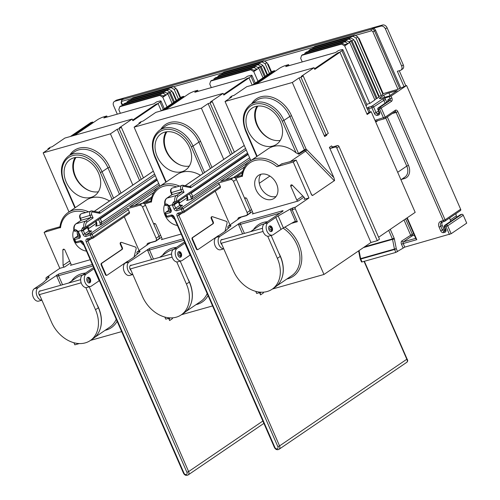 <?xml version="1.0" encoding="UTF-8"?>
<svg xmlns="http://www.w3.org/2000/svg" width="500" height="500" viewBox="0 0 500 500"><rect width="100%" height="100%" fill="white"/><g stroke="black" fill="none" stroke-linecap="round" stroke-linejoin="round"><path stroke-width="0.75" d="M70.356 136.512L90.819 122.581L92.775 122.025L93.088 122.744M68.987 211.931L43.175 152.844L49.906 148.256L47.95 148.812L50.125 147.331L52.081 146.781L64.894 138.056L132.162 119.056L119.35 127.781L121.306 127.231L143.431 177.862M46.375 279.706L46.15 279.188A1.325 0.85 74.2 0 1 46.35 277.5L59.819 268.331L44.119 232.394L47.013 230.425L59.962 226.769M79.269 343.575L74.825 344.831L73.913 342.744M164.356 108.744L161 101.069A5.3 0.85 156.4 0 0 159.044 101.213L156.6 101.906L153.706 103.875L103.837 117.963L106.731 115.988L104.288 116.681A5.3 0.85 156.4 0 0 97.481 119.756L74.65 135.3M161 101.069A5.3 0.85 156.4 0 1 160.056 102.081L157.694 103.694M76 157.425A21.719 16.294 -124.3 0 0 75.544 176.513A21.719 16.294 -124.3 0 0 90.7 191.163M107.181 117.013L106.731 115.988M161.262 110.838L158.088 103.581L156.137 104.131L132.637 120.131M139.562 180.494L117.181 129.262L110.444 133.844L132.831 185.081M158.088 103.581L132.9 120.738L132.162 119.056M121.638 331.613L90.506 340.4M94.138 268.656A13.244 2.131 -23.6 0 0 93.925 268.794L99.162 280.775A13.244 2.131 156.4 0 1 99.369 280.631M93.65 267.544L82.494 275.138A6.625 4.25 74.2 0 0 81.487 283.594A6.625 4.25 74.2 0 0 86.906 287.5L90.525 286.481A6.625 4.25 -105.8 0 0 91.344 286.094L99.162 280.775M90.525 286.481A6.625 4.25 -105.8 0 1 85.106 282.569A6.625 4.25 -105.8 0 1 86.106 274.119L93.925 268.794M87.131 281.194A2.913 1.869 74.2 0 0 89.519 282.913A2.913 1.869 74.2 0 0 90.319 279.025A2.913 1.869 74.2 0 0 87.931 277.3A2.913 1.869 74.2 0 0 87.131 281.194M90.237 259.738L70.475 265.319A1.325 0.994 -124.3 0 0 70.694 265.219A1.325 0.994 -124.3 0 0 70.925 263.844L64.938 250.131A1.325 0.994 -124.3 0 0 63.212 249.312A1.325 0.994 -124.3 0 0 62.85 250.1L63.081 265.444A1.325 0.994 -124.3 0 0 64.719 266.944L59.819 268.331M41.887 300.138A6.625 4.25 -105.8 0 1 37.094 296.131A6.625 4.25 -105.8 0 1 38.1 287.675L58.769 273.994L92.325 264.513M49.138 277.131L48.769 276.812L49.138 277.131L43.719 282.181A13.244 2.131 -23.6 0 1 42.106 283.431L34.288 288.75A6.625 4.25 74.2 0 0 33.281 297.206A6.625 4.25 74.2 0 0 38.7 301.112L41.913 300.206M60.056 227.606L44.119 232.394M89.169 228.212A13.906 10.431 -124.3 0 0 87.856 227.306M73.844 230.006A13.906 10.431 -124.3 0 0 74.181 241.131A13.906 10.431 -124.3 0 0 86.456 251.081M109.537 200.944A29.8 22.35 -124.3 0 0 86.237 200.181L68.144 212.506A29.8 22.35 55.7 0 1 88.419 211.725M43.175 152.844L110.444 133.844M117.181 129.262L119.138 128.706L121.306 127.231M47.95 148.812L48.212 149.412M72.306 135.963L92.775 122.025M98.387 191.775A21.85 16.394 55.7 0 1 74.944 176.262A21.85 16.394 55.7 0 1 75.088 157.55M77.744 235.987A13.906 10.431 55.7 0 1 77.181 230.944M83.85 245.119A13.906 10.431 55.7 0 1 80.594 241.737M66.256 182.175A21.85 16.394 -124.3 0 0 94.694 195.681A21.85 16.394 -124.3 0 0 98.525 173.062A21.85 16.394 -124.3 0 0 70.094 159.556A21.85 16.394 -124.3 0 0 66.256 182.175M96.875 304.262A29.8 22.35 55.7 0 1 98.488 307.531A29.8 22.35 55.7 0 1 99.581 330.55M85.831 287.587L95.5 309.719A29.8 22.35 55.7 0 1 90.269 340.562L93.169 338.594A29.8 22.35 -124.3 0 0 98.394 307.75L89.262 286.837M90.269 340.562A29.8 22.35 55.7 0 1 51.5 322.144L39.462 294.594L81.188 282.812M141.256 179.344L119.138 128.706M40.744 290.906A2.913 1.869 74.2 0 0 39.925 290.863A2.913 1.869 74.2 0 0 39.125 294.75A2.913 1.869 74.2 0 0 40.125 296.106M46.35 277.5L48.769 276.812L48.812 277.438M161.287 110.831L181.75 96.9L183.706 96.344L184.025 97.062M159.925 186.25L134.106 127.163L140.844 122.581L138.887 123.131L141.056 121.65L143.012 121.1L155.825 112.375L223.1 93.375L210.281 102.1L212.237 101.55L234.363 152.188M137.306 254.025L137.081 253.506A1.325 0.85 74.2 0 1 137.281 251.819L150.675 242.475M170.2 317.894L165.763 319.15L164.85 317.062M255.287 83.062L251.938 75.388A5.3 0.85 156.4 0 0 249.975 75.537L247.531 76.225L244.638 78.194L194.769 92.281L197.669 90.306L195.219 91A5.3 0.85 156.4 0 0 188.412 94.075L165.581 109.619M251.938 75.388A5.3 0.85 156.4 0 1 250.994 76.4L248.625 78.012M166.938 131.744A21.719 16.294 -124.3 0 0 166.475 150.838A21.719 16.294 -124.3 0 0 181.631 165.487M198.113 91.337L197.669 90.306M252.194 85.162L249.025 77.9L247.069 78.45L223.569 94.456M230.494 154.819L208.113 103.581L201.381 108.162L223.762 159.4M249.025 77.9L223.831 95.056L223.1 93.375M212.575 305.931L181.444 314.719M185.069 242.975A13.244 2.131 -23.6 0 0 184.862 243.113L190.094 255.094A13.244 2.131 156.4 0 1 190.3 254.95M184.581 241.863L173.425 249.456A6.625 4.25 74.2 0 0 172.419 257.913A6.625 4.25 74.2 0 0 177.838 261.819L181.456 260.8A6.625 4.25 -105.8 0 0 182.275 260.413L190.094 255.094M181.456 260.8A6.625 4.25 -105.8 0 1 176.038 256.894A6.625 4.25 -105.8 0 1 177.044 248.438L184.862 243.113M178.069 255.512A2.913 1.869 74.2 0 0 180.45 257.231A2.913 1.869 74.2 0 0 181.25 253.344A2.913 1.869 74.2 0 0 178.869 251.625A2.913 1.869 74.2 0 0 178.069 255.512M155.069 241.238A1.325 0.994 -124.3 0 0 155.65 241.269L150.75 242.65M181.175 234.056L161.406 239.638A1.325 0.994 -124.3 0 0 161.631 239.537A1.325 0.994 -124.3 0 0 161.863 238.169L155.869 224.45A1.325 0.994 -124.3 0 0 154.144 223.631A1.325 0.994 -124.3 0 0 153.8 224.213M132.819 274.456A6.625 4.25 -105.8 0 1 128.031 270.45A6.625 4.25 -105.8 0 1 129.031 261.994L149.7 248.312L183.263 238.831M140.075 251.45L139.706 251.137L140.075 251.45L134.65 256.5A13.244 2.131 -23.6 0 1 133.038 257.75L125.219 263.075A6.625 4.25 74.2 0 0 124.219 271.525A6.625 4.25 74.2 0 0 129.637 275.431L132.85 274.525M150.988 201.925L144.675 204M180.106 202.531A13.906 10.431 -124.3 0 0 178.787 201.625M164.781 204.325A13.906 10.431 -124.3 0 0 165.119 215.45A13.906 10.431 -124.3 0 0 177.394 225.4M200.469 175.263A29.8 22.35 -124.3 0 0 177.175 174.5L159.075 186.825A29.8 22.35 55.7 0 1 179.35 186.044M143.256 203.244L150.894 201.088M134.106 127.163L201.381 108.162M208.113 103.581L210.069 103.031L212.237 101.55M138.887 123.131L139.15 123.731M163.244 110.281L183.706 96.344M189.319 166.094A21.85 16.394 55.7 0 1 165.881 150.581A21.85 16.394 55.7 0 1 166.019 131.875M168.675 210.312A13.906 10.431 55.7 0 1 168.119 205.263M174.788 219.438A13.906 10.431 55.7 0 1 171.525 216.056M157.194 156.494A21.85 16.394 -124.3 0 0 185.625 170A21.85 16.394 -124.3 0 0 189.456 147.381A21.85 16.394 -124.3 0 0 161.025 133.875A21.85 16.394 -124.3 0 0 157.194 156.494M187.806 278.581A29.8 22.35 55.7 0 1 189.419 281.85A29.8 22.35 55.7 0 1 190.519 304.869M176.762 261.906L186.431 284.037A29.8 22.35 55.7 0 1 181.206 314.881L184.1 312.913A29.8 22.35 -124.3 0 0 189.331 282.069L180.194 261.156M181.206 314.881A29.8 22.35 55.7 0 1 142.431 296.462L130.4 268.913L172.119 257.131M232.188 153.663L210.069 103.031M131.681 265.225A2.913 1.869 74.2 0 0 130.856 265.181A2.913 1.869 74.2 0 0 130.056 269.069A2.913 1.869 74.2 0 0 131.056 270.425M137.281 251.819L139.706 251.137L139.75 251.756M252.219 85.15L272.688 71.219L274.644 70.669L274.956 71.388M250.856 160.569L225.044 101.481L231.775 96.9L229.819 97.45L231.994 95.969L233.944 95.419L246.762 86.694L314.031 67.694L301.219 76.419L303.175 75.869L328.294 133.363L326.119 134.844L301 77.35L303.175 75.869M228.244 228.344L228.019 227.831A1.325 0.85 74.2 0 1 228.219 226.137L241.606 216.8M261.137 292.213L256.694 293.469L255.781 291.381M378.625 237.256L415.181 212.362L371.225 111.744L367.169 114.506L339.956 52.219L314.762 69.375L314.031 67.694M366.906 113.906L369.269 112.3L371.225 111.744M368.931 112.531L366 105.819A5.3 0.85 -23.6 0 0 366.944 104.806L342.869 49.706A5.3 0.85 156.4 0 1 341.925 50.719L339.562 52.331M342.869 49.706A5.3 0.85 156.4 0 0 340.913 49.856L338.469 50.544L335.569 52.519L285.706 66.6L288.6 64.625L286.156 65.319A5.3 0.85 156.4 0 0 279.35 68.394L256.519 83.938M257.869 106.062A21.719 16.294 -124.3 0 0 257.413 125.156A21.719 16.294 -124.3 0 0 272.562 139.806M289.05 65.656L288.6 64.625M339.956 52.219L338 52.775L314.5 68.775M370.95 242.481L329.4 147.375A1.325 0.994 -124.3 0 0 330.9 148.294L335.3 147.05A1.325 0.994 55.7 0 1 336.8 147.975L377.306 240.688L370.95 242.481L323.969 274.469L272.375 289.044M289.925 161.825L305.575 151.169L334.294 180.719L312.575 195.506L311.825 195.194L296.15 160.062L293.256 162.037L308.956 197.975L295.487 207.138A1.325 0.85 -105.8 0 0 295.287 208.831L323.969 274.469M334.294 180.719C334.719 180.875 334.581 179.838 333.869 177.606L306.931 149.881A31.125 23.344 -124.3 0 0 306.081 149.031L304.381 149.8L304.762 150.356L306.081 149.031L291.506 115.681A27.1 20.331 -124.3 0 0 271.725 97.119A27.1 20.331 -124.3 0 0 251.706 103.706M326.119 134.844L325.144 135.119A1.325 0.994 -124.3 0 0 324.919 135.225A1.325 0.994 -124.3 0 0 324.688 136.594L299.044 77.9L292.312 82.487L333.869 177.606M329.4 147.375L331.569 145.894A1.325 0.994 55.7 0 0 333.069 146.819L337.469 145.575A1.325 0.994 -124.3 0 1 338.975 146.494L379.475 239.206L377.306 240.688M295.287 208.831L292.113 209.725L292.875 207.881L295.487 207.138M292.875 207.881L290.394 209L290.65 210.35L292.113 209.725L297.35 221.706L291.406 223.381M290.394 209L278.156 215.975A13.244 2.131 -23.6 0 0 275.794 217.431L281.025 229.412A13.244 2.131 156.4 0 1 283.394 227.95L295.081 221.287L297.35 221.706M295.081 221.287L295.381 221.175L290.65 210.35M282.794 211.225L283.069 210.65L282.794 211.225L264.356 223.781A6.625 4.25 74.2 0 0 263.356 232.231A6.625 4.25 74.2 0 0 268.775 236.137L272.394 235.119A6.625 4.25 -105.8 0 0 273.206 234.737L281.025 229.412M272.394 235.119A6.625 4.25 -105.8 0 1 266.975 231.213A6.625 4.25 -105.8 0 1 267.975 222.756L275.794 217.431M269 229.831A2.913 1.869 74.2 0 0 271.381 231.55A2.913 1.869 74.2 0 0 272.188 227.662A2.913 1.869 74.2 0 0 269.8 225.944A2.913 1.869 74.2 0 0 269 229.831M246 215.556A1.325 0.994 -124.3 0 0 246.581 215.588L241.681 216.969M302.806 195.969L296.794 200.062A1.325 0.994 -124.3 0 0 298.294 200.981L252.344 213.962A1.325 0.994 -124.3 0 0 252.562 213.856A1.325 0.994 -124.3 0 0 252.794 212.488L246.8 198.769A1.325 0.994 -124.3 0 0 245.081 197.95A1.325 0.994 -124.3 0 0 244.731 198.531M308.956 197.975L304.056 199.356A1.325 0.994 -124.3 0 0 304.275 199.25A1.325 0.994 -124.3 0 0 304.163 197.362L292.413 185.275A1.325 0.994 -124.3 0 0 291.038 184.969A1.325 0.994 -124.3 0 0 290.8 186.344L292.394 185.256M223.75 248.775A6.625 4.25 -105.8 0 1 218.962 244.769A6.625 4.25 -105.8 0 1 219.969 236.312L240.637 222.631L283.069 210.65A1.325 0.85 74.2 0 0 282.725 211.275M231.006 225.769L230.637 225.456L231.006 225.769L225.581 230.819A13.244 2.131 -23.6 0 1 223.969 232.069L216.156 237.394A6.625 4.25 74.2 0 0 215.15 245.844A6.625 4.25 74.2 0 0 220.569 249.756L223.781 248.844M241.713 176.45C242.381 169.7 245.144 164.594 250.006 161.144A29.8 22.35 55.7 0 1 278.762 165.844L276.863 166.669L293.256 162.037M296.794 200.062L290.8 186.344M241.919 176.244L235.606 178.319M276.581 183.969A13.906 10.431 -124.3 0 0 258.494 175.375A13.906 10.431 -124.3 0 0 256.05 189.769A13.906 10.431 -124.3 0 0 274.144 198.363A13.906 10.431 -124.3 0 0 276.581 183.969M278.762 165.844L281.663 163.869L296.15 160.062M250.006 161.144L268.106 148.825A29.8 22.35 -124.3 0 1 296.081 152.85L298.844 154.175L304.762 150.356A29.8 22.35 -124.3 0 1 305.575 151.169L306.931 149.881M234.194 177.562L241.825 175.406M225.044 101.481L292.312 82.487M299.044 77.9L301 77.35M229.819 97.45L230.081 98.05M254.175 84.6L274.644 70.669M280.25 140.412A21.85 16.394 55.7 0 1 256.812 124.9A21.85 16.394 55.7 0 1 256.956 106.194M276.062 196.513A13.906 10.431 55.7 0 1 260.394 186.812A13.906 10.431 55.7 0 1 260.912 174.262M248.125 130.812A21.85 16.394 -124.3 0 0 276.556 144.325A21.85 16.394 -124.3 0 0 280.394 121.7A21.85 16.394 -124.3 0 0 251.962 108.194A21.85 16.394 -124.3 0 0 248.125 130.812M297.9 153.931L304.381 149.8L289.812 116.444L291.506 115.681M281.906 164.081A29.8 22.35 55.7 0 0 281.663 163.869L282.094 164.037M278.738 252.9A29.8 22.35 55.7 0 1 280.356 256.169A29.8 22.35 55.7 0 1 281.45 279.188M267.7 236.225L277.369 258.356A29.8 22.35 55.7 0 1 272.137 289.2L275.031 287.231A29.8 22.35 -124.3 0 0 280.262 256.388L271.125 235.475M272.137 289.2A29.8 22.35 55.7 0 1 233.369 270.788L221.331 243.238L263.05 231.45M324.688 136.594L326.863 135.113A1.325 0.994 55.7 0 1 326.731 134.425M222.613 239.544A2.913 1.869 74.2 0 0 221.794 239.5A2.913 1.869 74.2 0 0 220.987 243.388A2.913 1.869 74.2 0 0 221.994 244.744M228.219 226.137L230.637 225.456L230.681 226.075M170.312 209.194L165.719 212.325A1.325 0.994 55.7 0 1 165.938 212.219A1.325 0.85 74.2 0 0 165.738 213.912L166.788 216.306L171.188 215.069A1.325 0.85 74.2 0 0 172.269 215.85L173.7 216.944L274.438 447.525C275.6 449.581 277.113 450.181 278.981 449.319A3.312 2.481 -124.3 0 0 279.562 445.894L406.819 359.244C407.537 360.944 407.519 361.925 406.769 362.188M181.219 205.369L179.956 205.212A1.325 0.994 55.7 0 0 181.456 206.137C182.625 205.438 182.725 205.113 181.744 205.162L181.35 205.344A3.181 2.037 -105.8 0 1 181.3 205.362M219.875 187.95A1.325 0.994 -124.3 0 0 220.094 187.844A1.325 0.994 -124.3 0 0 220.331 186.475L219.281 184.081A1.325 0.994 -124.3 0 0 217.781 183.156L230.494 179.569A2.65 1.988 55.7 0 1 233.494 181.412L247.1 212.556A2.65 1.988 55.7 0 1 246.637 215.294A2.65 1.988 55.7 0 1 246.194 215.5L239.056 217.519A2.65 1.988 -124.3 0 0 238.612 217.725A2.65 1.988 -124.3 0 0 237.9 219.55M246.637 215.294L249.531 213.325A2.65 1.988 -124.3 0 0 249.994 210.581L236.388 179.438A2.65 1.988 -124.3 0 0 233.388 177.594L220.675 181.188L248.881 161.981M187.237 199.488A1.325 0.994 55.7 0 1 187.206 199.494L186.6 200.3L186.919 200.469L187.35 199.119L186.562 195.794M169.331 206.15L171.05 209.725A2.65 1.988 -124.3 0 1 170.138 212.669L165.25 213.95L166.294 216.344L166.788 216.306A1.325 0.85 74.2 0 0 167.869 217.087A1.325 0.85 74.2 0 0 168.031 217.013M215.231 191.156L229.988 224.931M259.575 292.656L260.55 294.875A2.65 1.988 -124.3 0 1 260.8 292.312M218.769 235.606A1.325 0.85 74.2 0 0 218.5 235.619A1.325 0.85 74.2 0 0 218.331 235.694L198.062 249.494A1.325 0.85 -105.8 0 1 197.9 249.575A1.325 0.85 -105.8 0 1 196.819 248.794L192.631 239.206A1.325 0.85 -105.8 0 1 192.831 237.519L213.1 223.719A1.325 0.85 74.2 0 0 213.3 222.025L211.731 218.431A1.325 0.85 -105.8 0 1 211.931 216.744A1.325 0.85 -105.8 0 1 212.094 216.663L211.606 216.8A1.325 0.85 74.2 0 0 211.444 216.881A1.325 0.85 74.2 0 0 211.244 218.569L212.812 222.162A1.325 0.85 -105.8 0 1 212.613 223.856L192.344 237.656A1.325 0.85 74.2 0 0 192.144 239.344L196.325 248.931A1.325 0.85 74.2 0 0 197.413 249.713A1.325 0.85 74.2 0 0 197.575 249.631M247.569 153.044L176.681 201.312A5.3 3.4 -105.8 0 1 178.031 196.35A1.325 0.994 -124.3 0 0 176.531 195.431A6.625 4.25 74.2 0 0 174.838 201.631L176.681 201.312A1.325 0.994 55.7 0 1 176.444 202.681A1.325 0.994 55.7 0 1 176.225 202.787A1.325 0.85 74.2 0 1 176.062 202.862A1.325 1.325 0 0 0 176.444 202.681L247.975 153.975M182.681 189.144L184.037 192.256L181.812 191.831L172.231 194.537L171.394 192.619L182.681 189.144A2.119 1.356 -105.8 0 1 183.694 186.3L190.3 187.581A1.325 0.969 101 0 0 189.575 186.556L182.963 185.275A1.325 0.969 101 0 0 182.619 185.294A3.444 2.206 74.2 0 0 181.925 185.319A3.444 2.206 74.2 0 0 181.5 185.519A3.444 2.206 74.2 0 0 180.975 189.913L181.812 191.831L176.531 195.431L166.95 198.137A6.625 4.25 74.2 0 0 165.256 204.338L166.625 203.95L169.181 205.675L168.844 205.975L170.556 209.756L170.562 210.875A1.325 0.994 -124.3 0 1 170.338 210.981L165.938 212.219L170.331 209.231M173.469 202.019A1.325 0.85 74.2 0 0 174.694 203.25L176.062 202.862A1.325 0.85 74.2 0 1 174.838 201.631L173.469 202.019L172.294 204.794L169.181 205.675A2.65 1.988 -124.3 0 1 169.581 206.369M220.331 186.475L184.131 211.119A1.325 0.994 55.7 0 1 183.9 212.494A1.325 0.994 55.7 0 1 183.675 212.594A1.325 0.85 -105.8 0 1 183.512 212.669A1.325 0.85 -105.8 0 1 182.431 211.887L184.131 211.119L183.088 208.725L176.981 210.738A2.65 1.988 -124.3 0 1 173.981 208.894L172.519 205.538A2.65 1.988 -124.3 0 1 172.294 204.794A1.325 0.456 -9.5 0 0 174.106 204.4L174.856 203.175A1.325 0.85 74.2 0 1 174.694 203.25L174.662 203.256M174.106 204.4A1.325 0.994 -124.3 0 0 174.219 204.769L178.487 201.863A1.325 0.994 55.7 0 1 178.363 201.375M172.519 205.538L174.219 204.769L175.681 208.125L179.956 205.212A4.5 2.888 74.2 0 1 178.487 201.863L178.756 201.106M171.188 215.069A2.65 1.988 -124.3 0 1 174.188 216.906L274.925 447.488A1.988 1.487 55.7 0 0 277.175 448.875A1.988 1.487 55.7 0 0 277.856 446.662L177.119 216.081A2.65 1.988 -124.3 0 1 178.031 213.131L182.431 211.887L181.381 209.494A1.325 0.85 -105.8 0 1 181.581 207.806L217.781 183.156M260.55 294.875L263.444 292.906A2.65 1.988 55.7 0 1 263.225 292.188M240.794 217.575A2.65 1.988 55.7 0 1 240.794 217.025M192.206 198.412L192.55 196.637L190.694 196.875L191.406 198.681L192.206 198.412L191.806 199.088L186.919 200.469A3.181 2.037 -105.8 0 0 186.906 195.556M191.406 198.681L191.806 199.088L250.287 159.269M190.162 193.344L191.081 193.287A1.325 0.994 55.7 0 1 190.956 192.8M164.819 204.531A1.325 1.325 0 0 0 166.481 205.569A1.325 0.85 74.2 0 1 165.256 204.338L164.819 204.531C164.369 201.7 165 199.6 166.725 198.238A1.325 0.994 55.7 0 1 166.95 198.137L171.919 194.75M166.625 203.95A1.325 0.85 -105.8 0 0 167.85 205.181L166.481 205.569A1.325 0.85 74.2 0 0 166.644 205.494M187.281 199.6L186.6 200.3M212.094 216.663A1.325 0.85 -105.8 0 1 212.456 216.681L226.2 221.306A1.325 0.85 -105.8 0 1 227.05 223.25L224.988 231.331M79.381 234.875L74.781 238.006A1.325 0.994 55.7 0 1 75.006 237.9A1.325 0.85 74.2 0 0 74.806 239.594L75.85 241.988L80.25 240.744A1.325 0.85 74.2 0 0 81.337 241.525L82.762 242.625L183.5 473.206C184.669 475.262 186.181 475.863 188.044 475A3.312 2.481 -124.3 0 0 188.625 471.575L262.863 421.031M90.288 231.05L89.019 230.894A1.325 0.994 55.7 0 0 90.525 231.819C91.694 231.119 91.788 230.794 90.812 230.844L90.419 231.025A3.181 2.037 -105.8 0 1 90.369 231.038M128.938 213.631A1.325 0.994 -124.3 0 0 129.162 213.525A1.325 0.994 -124.3 0 0 129.394 212.156L128.35 209.762A1.325 0.994 -124.3 0 0 126.85 208.837L139.556 205.25A2.65 1.988 55.7 0 1 142.562 207.094L156.169 238.238A2.65 1.988 55.7 0 1 155.7 240.975A2.65 1.988 55.7 0 1 155.256 241.181L148.119 243.2A2.65 1.988 -124.3 0 0 147.675 243.406A2.65 1.988 -124.3 0 0 146.962 245.225M155.7 240.975L158.6 239.006A2.65 1.988 -124.3 0 0 159.062 236.262L145.456 205.119A2.65 1.988 -124.3 0 0 142.456 203.275L129.744 206.869L157.944 187.662M96.275 225.175L96.312 225.15A1.325 0.994 55.7 0 1 96.275 225.175L95.662 225.981L95.988 226.15L96.412 224.794L95.631 221.475M78.394 231.831L80.113 235.4A2.65 1.988 -124.3 0 1 79.206 238.35L74.312 239.631L75.362 242.025L75.85 241.988A1.325 0.85 74.2 0 0 76.938 242.769A1.325 0.85 74.2 0 0 77.1 242.694M124.3 216.838L139.056 250.613M168.644 318.337L169.613 320.556A2.65 1.988 -124.3 0 1 169.869 317.987M127.837 261.288A1.325 0.85 74.2 0 0 127.562 261.3A1.325 0.85 74.2 0 0 127.4 261.375L107.131 275.175A1.325 0.85 -105.8 0 1 106.969 275.25A1.325 0.85 -105.8 0 1 105.881 274.469L101.694 264.887A1.325 0.85 -105.8 0 1 101.9 263.2L122.169 249.394A1.325 0.85 74.2 0 0 122.369 247.706L120.8 244.112A1.325 0.85 -105.8 0 1 121 242.419A1.325 0.85 -105.8 0 1 121.163 242.344L120.675 242.481A1.325 0.85 74.2 0 0 120.512 242.556A1.325 0.85 74.2 0 0 120.306 244.25L121.881 247.844A1.325 0.85 -105.8 0 1 121.681 249.531L101.406 263.337A1.325 0.85 74.2 0 0 101.206 265.025L105.394 274.606A1.325 0.85 74.2 0 0 106.475 275.394A1.325 0.85 74.2 0 0 106.644 275.312M156.637 178.725L85.744 226.994A5.3 3.4 -105.8 0 1 87.1 222.031A1.325 0.994 -124.3 0 0 85.594 221.106A6.625 4.25 74.2 0 0 83.906 227.312L85.744 226.994A1.325 0.994 55.7 0 1 85.512 228.363A1.325 0.994 55.7 0 1 85.288 228.469A1.325 0.85 74.2 0 1 85.125 228.544A1.325 1.325 0 0 0 85.512 228.363L157.044 179.656M91.744 214.825L93.106 217.938L90.881 217.512L81.3 220.219L80.463 218.3L91.744 214.825A2.119 1.356 -105.8 0 1 92.756 211.981L99.362 213.263A1.325 0.969 101 0 0 98.637 212.237L92.031 210.956A1.325 0.969 101 0 0 91.688 210.975A3.444 2.206 74.2 0 0 90.988 211A3.444 2.206 74.2 0 0 90.562 211.2A3.444 2.206 74.2 0 0 90.044 215.594L90.881 217.512L85.594 221.106L76.013 223.812A6.625 4.25 74.2 0 0 74.325 230.019L75.694 229.631L78.244 231.356L77.906 231.656L79.625 235.438L79.625 236.556A1.325 0.994 -124.3 0 1 79.406 236.663L75.006 237.9L79.394 234.913M82.537 227.7A1.325 0.85 74.2 0 0 83.756 228.931L85.125 228.544A1.325 0.85 74.2 0 1 83.906 227.312L82.537 227.7L81.356 230.475L78.244 231.356A2.65 1.988 -124.3 0 1 78.65 232.05M129.394 212.156L93.2 236.8A1.325 0.994 55.7 0 1 92.969 238.175A1.325 0.994 55.7 0 1 92.744 238.275A1.325 0.85 -105.8 0 1 92.581 238.35A1.325 0.85 -105.8 0 1 91.494 237.569L93.2 236.8L92.15 234.406L86.05 236.419A2.65 1.988 -124.3 0 1 83.05 234.575L81.581 231.219A2.65 1.988 -124.3 0 1 81.356 230.475A1.325 0.456 -9.5 0 0 83.175 230.081L83.919 228.85A1.325 0.85 74.2 0 1 83.756 228.931L83.731 228.938M83.175 230.081A1.325 0.994 -124.3 0 0 83.281 230.45L87.556 227.544A1.325 0.994 55.7 0 1 87.431 227.056M81.581 231.219L83.281 230.45L84.75 233.806L89.019 230.894A4.5 2.888 74.2 0 1 87.556 227.544L87.825 226.788M80.25 240.744A2.65 1.988 -124.3 0 1 83.256 242.587L183.994 473.169A1.988 1.487 55.7 0 0 186.244 474.55A1.988 1.487 55.7 0 0 186.925 472.344L86.188 241.762A2.65 1.988 -124.3 0 1 87.094 238.812L91.494 237.569L90.45 235.175A1.325 0.85 -105.8 0 1 90.65 233.481L126.85 208.837M169.613 320.556L172.512 318.587A2.65 1.988 55.7 0 1 172.294 317.869M149.856 243.256A2.65 1.988 55.7 0 1 149.863 242.706M101.275 224.094L101.619 222.319L99.763 222.55L100.475 224.356L101.275 224.094L100.875 224.769L95.988 226.15A3.181 2.037 -105.8 0 0 95.975 221.238M100.475 224.356L100.875 224.769L159.356 184.95M99.231 219.025L100.15 218.969A1.325 0.994 55.7 0 1 100.025 218.481M73.881 230.212A1.325 1.325 0 0 0 75.544 231.25A1.325 0.85 74.2 0 1 74.325 230.019L73.881 230.212C73.431 227.381 74.069 225.281 75.794 223.919A1.325 0.994 55.7 0 1 76.013 223.812L80.988 220.431M75.694 229.631A1.325 0.85 -105.8 0 0 76.912 230.863L75.544 231.25A1.325 0.85 74.2 0 0 75.706 231.175M96.35 225.281L95.662 225.981M121.163 242.344A1.325 0.85 -105.8 0 1 121.519 242.356L135.269 246.988A1.325 0.85 -105.8 0 1 136.113 248.931L134.05 257.013M358.625 250.875L360.181 258.806L360.625 258.619A1.325 0.85 -105.8 0 0 360.756 259.044L360.269 259.081L361.538 261.988L362.031 261.95L360.756 259.044L394.588 249.488A1.325 0.85 -105.8 0 1 394.456 249.062L396.294 248.719L394.588 249.488L395.863 252.4L404.769 247.113L451.15 233.725L466.719 223.131L463.263 215.225A1.325 0.994 -124.3 0 0 461.763 214.3L460.494 214.662A1.325 0.994 -124.3 0 0 460.269 214.762A1.325 0.994 -124.3 0 0 460.094 214.931M395.863 252.4L362.031 261.95M449.45 234.494L445.994 226.588A1.325 0.85 -105.8 0 1 446.2 224.9A1.325 0.994 55.7 0 1 447.7 225.819L451.15 233.725M456.012 213.6A3.975 2.981 55.7 0 0 456.381 215.819L456.919 217.044M450.763 221.231L450.231 220.012A3.975 2.981 -124.3 0 1 449.862 217.787M460.194 210.706A1.325 0.994 -124.3 0 0 460.412 210.606A1.325 0.994 -124.3 0 0 460.644 209.231L445.081 219.831A1.325 0.994 55.7 0 1 444.85 221.2A1.325 0.994 55.7 0 1 444.625 221.306A1.325 0.85 -105.8 0 1 444.462 221.381A1.325 0.85 -105.8 0 1 443.381 220.6L396.125 112.438L392.344 113.506M460.644 209.231L406.587 85.5L398.006 89.281L382.688 93.787M394.875 111.731A1.325 0.994 -124.3 0 0 395.1 111.631L384.963 118.531A1.325 0.994 55.7 0 1 384.744 118.631A1.325 0.85 -105.8 0 1 384.581 118.713A1.325 1.325 0 0 0 384.963 118.531A1.325 0.994 55.7 0 0 385.194 117.156L381.325 108.294A1.325 0.994 55.7 0 0 379.825 107.375L389.956 100.475L388.688 100.831A1.325 0.994 -124.3 0 0 388.462 100.938L378.331 107.837A1.325 0.994 -124.3 0 1 378.55 107.731L388.688 100.831A1.325 0.85 74.2 0 0 388.888 99.144L390.156 98.781A1.325 0.85 -105.8 0 1 389.956 100.475A1.325 0.994 55.7 0 1 391.456 101.394L379.625 109.062A1.325 0.85 -105.8 0 1 379.825 107.375L378.55 107.731A1.325 0.85 74.2 0 0 378.35 109.425L377.863 109.462L379.012 112.094L379.019 113.212A1.325 0.994 55.7 0 1 378.794 113.319L377.619 113.65A1.325 0.994 55.7 0 1 376.119 112.725L373.606 106.975L385.444 99.306A2.65 1.988 -124.3 0 0 384.663 98.181L391.025 96.094L406.587 85.5M384.663 98.181L382.244 99.156L372.106 106.056A1.325 0.85 -105.8 0 0 371.906 107.744L367.456 109.15M366.65 108.094L372.106 106.056A1.325 0.994 -124.3 0 1 373.606 106.975L371.906 107.744L374.419 113.494A2.65 1.988 -124.3 0 0 377.419 115.337L378.594 115.006A2.65 1.988 -124.3 0 0 379.5 112.056L378.35 109.425L379.625 109.062L383.494 117.931A1.325 0.85 -105.8 0 0 384.581 118.713L375.4 121.3M346.744 40.625L306.656 51.95L304.919 53.131L345.006 41.812L346.744 40.625L349.75 42.469L374.869 99.969L369.8 103.419L366.719 104.288M308.663 51.381L308.975 50.369L349.062 39.05L350.8 37.869L353.8 39.712L378.919 97.206L374.738 99.669M312.719 48.625L313.025 47.613L353.119 36.288L354.856 35.106L357.856 36.95L382.975 94.444L381.238 95.631L378.631 96.544M380.169 97.719L383.794 95.256A3.975 0.637 -23.6 0 1 388.894 92.944L397.206 90.6L389.244 96.019L380.931 98.369A3.975 0.637 -23.6 0 1 379.462 98.481A3.975 0.637 -23.6 0 1 380.169 97.719L380.506 98.481M400.719 87.819L375.6 30.325A2.65 1.988 -124.3 0 0 372.6 28.481L380.906 26.131A3.975 2.981 55.7 0 1 385.412 28.9L387.075 27.763A3.975 2.981 -124.3 0 0 382.575 25L116.619 100.106A3.975 2.981 -124.3 0 0 115.95 100.419L114.288 101.55A3.975 2.981 55.7 0 1 114.95 101.244L123.263 98.894A2.65 1.988 -124.3 0 0 122.819 99.1L121.806 99.794A2.65 1.988 55.7 0 1 122.25 99.588A1.325 0.85 74.2 0 0 122.05 101.275L131.838 98.513M387.075 27.763L403.3 64.9A3.975 2.981 -124.3 0 1 402.6 69.013L400.938 70.144A3.975 2.981 55.7 0 0 401.631 66.031L385.412 28.9M400.938 70.144A3.975 2.981 55.7 0 1 400.269 70.456L397.337 71.281L404.144 86.856M358.544 38.525L359.069 38.375L383.144 93.475M267.613 64.206L268.137 64.056L271.588 71.963M176.675 89.887L177.2 89.738L180.656 97.644M358.612 38.688L359.069 38.375M354.856 35.106L314.762 46.431L313.025 47.613M354.487 41.288L355.012 41.137L379.087 96.237M353.119 36.288L356.119 38.131L381.238 95.631M355.012 41.137L354.562 41.444M350.8 37.869L310.712 49.188L308.975 50.369M353.8 39.712L352.062 40.894L377.181 98.387M349.45 42.287L351.087 41.169L376.206 98.663M351.087 41.169L348.719 41.837M349.062 39.05L352.062 40.894M349.75 42.469L344.681 45.919L369.8 103.419M345.694 45.231L342.694 43.388L302.6 54.713L301.588 55.4L300.681 58.35L302.244 61.925M301.588 55.4L341.681 44.081L344.681 45.919M304.606 54.144L304.919 53.131M345.006 41.812L348.013 43.656L344.663 44.6M341.681 44.081L342.694 43.388M357.856 36.95L356.119 38.131M416.012 238.269L416.788 239.681L403.194 243.519L404.769 247.113M401.894 240.906A2.65 1.7 74.2 0 0 401.494 244.288L403.194 243.519A1.325 0.85 -105.8 0 1 403.394 241.831A1.325 0.994 -124.3 0 1 401.894 240.906L412.287 234.225A1.325 0.85 -105.8 0 1 412.081 235.912L403.394 241.831L415.7 238.356M395.075 111.65A1.325 0.85 -105.8 0 1 396.125 112.438L397.825 111.669L445.081 219.831L440.938 221.294A5.3 3.975 -124.3 0 0 439.119 227.188L442.269 225.431A3.975 2.981 55.7 0 1 442.319 221.988M439.119 227.188L440.688 230.781A2.65 1.988 -124.3 0 0 443.688 232.625A1.325 0.85 -105.8 0 1 443.888 230.931L445.425 229.919M445.337 229.95A1.325 0.994 55.7 0 1 443.837 229.025L442.269 225.431M460.494 214.662L444.925 225.256A1.325 0.85 74.2 0 0 444.725 226.95L444.237 226.988L445.281 229.381L445.288 230.5A1.325 0.994 -124.3 0 1 445.062 230.6A1.325 0.85 74.2 0 0 444.862 232.294L443.688 232.625M267.681 64.369L268.137 64.056M263.919 60.788L262.181 61.969L265.188 63.812L266.925 62.631L263.919 60.788L223.831 72.106L222.094 73.294L221.781 74.3M266.925 62.631L271.137 72.275M263.556 66.963L264.081 66.819L267.538 74.725M262.181 61.969L222.094 73.294M269.4 73.456L265.188 63.812M263.625 67.125L264.081 66.819M217.731 77.062L218.038 76.05L219.775 74.869L259.869 63.55L262.869 65.394L267.081 75.031M262.869 65.394L261.131 66.575L265.344 76.219M258.512 67.969L260.156 66.85L264.5 76.794M260.156 66.85L257.787 67.519M218.038 76.05L258.131 64.731L261.131 66.575M258.812 68.15L255.812 66.306L254.075 67.494L257.075 69.338L258.812 68.15L263.025 77.794M213.675 79.825L213.988 78.812L215.725 77.631L255.812 66.306M257.962 81.244L253.75 71.6L254.762 70.912L251.756 69.069L211.669 80.388L210.656 81.081L209.75 84.025L211.312 87.606M253.731 70.281L257.075 69.338L254.762 70.912M253.75 71.6L250.744 69.756L210.656 81.081M254.075 67.494L213.988 78.812M250.744 69.756L251.756 69.069M258.131 64.731L259.869 63.55M114.288 101.55A3.975 2.981 55.7 0 0 113.588 105.662L117.3 114.156M399.263 70.738L405.806 85.719M176.75 90.044L177.2 89.738M172.987 86.469L171.25 87.65L131.163 98.975L132.9 97.788L172.987 86.469L175.987 88.312L180.2 97.956M130.85 99.981L131.163 98.975M171.25 87.65L174.25 89.494L178.463 99.138M172.625 92.644L173.15 92.5L176.6 100.406M175.987 88.312L174.25 89.494M172.694 92.806L173.15 92.5M174.412 101.9L170.2 92.256L171.938 91.069L176.15 100.712M171.938 91.069L168.931 89.225L128.844 100.55L127.106 101.731L167.194 90.412L170.2 92.256M126.794 102.744L127.106 101.731M173.562 102.475L169.219 92.531L166.85 93.2M167.194 90.412L168.931 89.225M167.581 93.65L169.219 92.531M164.881 91.988L124.787 103.312L123.05 104.494L163.144 93.169L164.881 91.988L167.881 93.831L172.094 103.475M167.025 106.925L162.812 97.281L167.881 93.831M120.375 113.287L118.812 109.706L119.725 106.762L159.812 95.438L162.812 97.281M122.744 105.506L123.05 104.494M163.144 93.169L166.144 95.013L162.8 95.962M163.825 96.594L160.825 94.75L120.738 106.069L119.725 106.762M159.812 95.438L160.825 94.75M163.287 109.469L160.056 102.081M47.269 278.875L46.15 279.188M92.963 265.969L58.569 275.681L62.531 284.75M85.519 273.081A31.125 23.344 -124.3 0 0 71.525 281.075M105.062 330.337A31.125 23.344 -124.3 0 0 117.112 321.25M70.55 262.975L64.719 266.944M70.475 265.319L70.875 265.05M82.494 275.138L86.106 274.119M34.288 288.75L38.1 287.675M60.512 227.769A28.475 21.356 55.7 0 1 85.512 212.544M119.469 194.181L107.944 167.806L102.069 171.775A25.681 19.262 -124.3 0 0 72.962 153.9A25.681 19.262 -124.3 0 0 68.5 156.012L74.25 151.981A25.775 19.338 55.7 0 1 78.731 149.869A25.775 19.338 55.7 0 1 107.944 167.806L109.637 167.037L121.031 193.113M109.637 167.037A27.1 20.331 -124.3 0 0 89.856 148.481A27.1 20.331 -124.3 0 0 69.844 155.069M78.85 233.669L77.419 234.644M112.037 199.237L100.375 172.544A24.356 18.275 55.7 0 0 72.769 155.588A24.356 18.275 55.7 0 0 64.406 182.7L75.3 207.631M64.406 182.7L63.919 182.738L74.912 207.894M100.375 172.544L102.069 171.775L113.606 198.175M82.419 275.188A29.8 22.35 -124.3 0 0 76.369 277.775L68.662 283.019M116.231 319.225A29.8 22.35 55.7 0 1 109.913 327.038L94.806 337.319M89.544 279.587A1.325 0.85 -105.8 0 1 89.344 281.275A1.325 0.85 -105.8 0 1 88.1 280.569A1.325 0.85 -105.8 0 1 88.3 278.881A1.325 0.85 -105.8 0 1 89.544 279.587M95.5 309.719L98.394 307.75M62.85 250.1L64.081 249.262M63.081 265.444L69.669 260.963M58.769 273.994A1.325 0.85 74.2 0 0 58.569 275.681L56.869 276.45A2.65 1.7 74.2 0 1 56.537 275.119M60.719 285.262L56.869 276.45M254.219 83.794L250.994 76.4M138.2 253.194L137.081 253.506M183.894 240.287L149.5 250L153.463 259.069M176.45 247.4A31.125 23.344 -124.3 0 0 162.456 255.394M196 304.656A31.125 23.344 -124.3 0 0 208.05 295.569M161.481 237.294L155.65 241.269M161.406 239.638L161.806 239.369M173.425 249.456L177.044 248.438M125.219 263.075L129.031 261.994M151.444 202.087A28.475 21.356 55.7 0 1 176.444 186.863M210.4 168.5L198.875 142.125L193.006 146.094A25.681 19.262 -124.3 0 0 163.894 128.225A25.681 19.262 -124.3 0 0 159.431 130.331L165.181 126.3A25.775 19.338 55.7 0 1 169.662 124.188A25.775 19.338 55.7 0 1 198.875 142.125L200.575 141.363L211.962 167.438M200.575 141.363A27.1 20.331 -124.3 0 0 180.794 122.8A27.1 20.331 -124.3 0 0 160.775 129.388M169.781 207.987L168.356 208.962M202.975 173.556L191.312 146.862A24.356 18.275 55.7 0 0 163.7 129.906A24.356 18.275 55.7 0 0 155.344 157.019L166.238 181.95M155.344 157.019L154.85 157.056L165.844 182.219M191.312 146.862L193.006 146.094L204.537 172.494M173.35 249.513A29.8 22.35 -124.3 0 0 167.3 252.094L159.594 257.337M207.162 293.544A29.8 22.35 55.7 0 1 200.844 301.356L185.744 311.637M180.481 253.906A1.325 0.85 -105.8 0 1 180.281 255.594A1.325 0.85 -105.8 0 1 179.031 254.894A1.325 0.85 -105.8 0 1 179.231 253.2A1.325 0.85 -105.8 0 1 180.481 253.906M186.431 284.037L189.331 282.069M153.863 224.369L155.019 223.581M159.088 236.319L160.6 235.281M149.7 248.312A1.325 0.85 74.2 0 0 149.5 250L147.8 250.769A2.65 1.7 74.2 0 1 147.469 249.444M151.65 259.581L147.8 250.769M366 105.819L341.925 50.719M229.137 227.512L228.019 227.831M279.95 213.162L240.438 224.325L244.4 233.394M286.931 278.975A31.125 23.344 -124.3 0 0 298.706 244.062A31.125 23.344 -124.3 0 0 284.881 227.1M267.381 221.719A31.125 23.344 -124.3 0 0 253.388 229.713M278.156 215.975L283.394 227.95M252.413 211.612L246.581 215.588M252.344 213.962L252.738 213.688M298.294 200.981L303.944 197.138M304.056 199.356L304.45 199.081M264.356 223.781L267.975 222.756M216.156 237.394L219.969 236.312M242.375 176.406A28.475 21.356 55.7 0 1 276.863 166.669M269.9 176.056L259.288 183.281M296.081 152.85L282.244 121.181A24.356 18.275 55.7 0 0 254.631 104.225A24.356 18.275 55.7 0 0 246.275 131.337L257.169 156.269M246.275 131.337L245.787 131.375L256.781 156.537M282.244 121.181L283.938 120.419A25.681 19.262 -124.3 0 0 254.831 102.544A25.681 19.262 -124.3 0 0 250.362 104.65L256.119 100.619A25.775 19.338 55.7 0 1 260.594 98.506A25.775 19.338 55.7 0 1 289.812 116.444L283.938 120.419L298.844 154.175M310.887 193.769L312.575 195.506M276.675 285.956L291.775 275.675A29.8 22.35 55.7 0 0 297.006 244.831A29.8 22.35 -124.3 0 0 283.081 228.131M264.288 223.831A29.8 22.35 -124.3 0 0 258.238 226.412L250.531 231.656M271.413 228.225A1.325 0.85 -105.8 0 1 271.212 229.919A1.325 0.85 -105.8 0 1 269.969 229.213A1.325 0.85 -105.8 0 1 270.169 227.519A1.325 0.85 -105.8 0 1 271.413 228.225M277.369 258.356L280.262 256.388M244.8 198.688L245.95 197.9M250.019 210.637L251.537 209.6M240.637 222.631A1.325 0.85 74.2 0 0 240.438 224.325L238.731 225.094A2.65 1.7 74.2 0 1 238.406 223.762M242.581 233.906L238.731 225.094M338.975 146.494L336.8 147.975M337.469 145.575L335.3 147.05M333.069 146.819L330.9 148.294M171.05 209.725L170.556 209.756M170.138 212.669A1.325 0.85 -105.8 0 1 170.338 210.981L170.644 210.775M187.288 197.688L179.156 203.225M181.081 205.35L181.744 205.162A3.181 2.037 -105.8 0 1 181.35 205.344M181.456 206.137L177.181 209.044L181.581 207.806A1.325 0.994 -124.3 0 1 183.088 208.725L219.281 184.081M230.494 179.569L233.388 177.594M174.188 216.906L173.7 216.944M274.925 447.488L274.438 447.525M277.856 446.662L279.562 445.894L178.825 215.312L177.119 216.081M248.169 154.419L191.081 193.287A4.5 2.888 74.2 0 1 192.55 196.637L249.638 157.775M182.125 213.062L178.825 215.312A1.325 0.994 -124.3 0 1 179.056 213.944L179.112 213.912A1.325 0.85 74.2 0 0 179.275 213.837M278.981 449.319L407.062 362.113C407.875 361.144 407.869 360.106 407.056 358.988L364.369 261.294L407.056 358.988L406.819 359.244L364.062 261.381M173.981 208.894L175.681 208.125A1.325 0.994 55.7 0 0 177.181 209.044A1.325 0.85 -105.8 0 0 176.981 210.738M236.388 179.438L233.494 181.412M244.756 166.737L225.556 179.806M233.356 177.606L242.744 171.213M190.694 196.875A3.181 2.037 74.2 0 0 189.15 194.031M184.037 192.256L178.031 196.35M190.3 187.581A2.65 1.7 74.2 0 0 191.163 187.406L246.206 149.931M189.481 186.537L245.556 148.431M189.537 186.55A1.325 0.85 -105.8 0 0 189.662 186.488A1.325 0.994 55.7 0 1 191.163 187.406M171.825 194.762L170.906 192.656L171.394 192.619A3.444 2.206 -105.8 0 1 171.919 188.225A3.444 2.206 -105.8 0 1 172.344 188.025L182.963 185.275A1.325 0.969 101 0 1 183.694 186.3M244.269 145.488L185.194 185.712M249.994 210.581L247.1 212.556M178.031 213.131A1.325 0.85 74.2 0 0 179.112 213.912L183.512 212.669A1.325 1.325 0 0 0 183.9 212.494L220.094 187.844M196.819 248.794L196.325 248.931M192.631 239.206L192.144 239.344M192.831 237.519L192.344 237.656M213.1 223.719L212.613 223.856M213.3 222.025L212.812 222.162M211.731 218.431L211.244 218.569M80.113 235.4L79.625 235.438M79.206 238.35A1.325 0.85 -105.8 0 1 79.406 236.663L79.713 236.45M96.356 223.369L88.219 228.906M90.144 231.031L90.812 230.844A3.181 2.037 -105.8 0 1 90.419 231.025M90.525 231.819L86.25 234.725L90.65 233.481A1.325 0.994 -124.3 0 1 92.15 234.406L128.35 209.762M139.556 205.25L142.456 203.275M83.256 242.587L82.762 242.625M183.994 473.169L183.5 473.206M186.925 472.344L188.625 471.575L87.888 240.994L86.188 241.762M157.238 180.1L100.15 218.969A4.5 2.888 74.2 0 1 101.619 222.319L158.7 183.45M91.188 238.744L87.888 240.994A1.325 0.994 -124.3 0 1 88.119 239.619L88.181 239.594A1.325 0.85 74.2 0 0 88.344 239.519M83.05 234.575L84.75 233.806A1.325 0.994 55.7 0 0 86.25 234.725A1.325 0.85 -105.8 0 0 86.05 236.419M145.456 205.119L142.562 207.094M153.825 192.413L134.619 205.487M142.419 203.287L151.812 196.894M99.763 222.55A3.181 2.037 74.2 0 0 98.212 219.713M93.106 217.938L87.1 222.031M99.362 213.263A2.65 1.7 74.2 0 0 100.231 213.088L155.275 175.613M98.544 212.219L154.619 174.112M98.606 212.231A1.325 0.85 -105.8 0 0 98.725 212.169A1.325 0.994 55.7 0 1 100.231 213.088M80.894 220.444L79.969 218.337L80.463 218.3A3.444 2.206 -105.8 0 1 80.981 213.906A3.444 2.206 -105.8 0 1 81.406 213.706L92.031 210.956A1.325 0.969 101 0 1 92.756 211.981M153.331 171.169L94.262 211.388M159.062 236.262L156.169 238.238M87.094 238.812A1.325 0.85 74.2 0 0 88.181 239.594L92.581 238.35A1.325 1.325 0 0 0 92.969 238.175L129.162 213.525M105.881 274.469L105.394 274.606M101.694 264.887L101.206 265.025M101.9 263.2L101.406 263.337M122.169 249.394L121.681 249.531M122.369 247.706L121.881 247.844M120.8 244.112L120.306 244.25M463.263 215.225L447.7 225.819L444.725 226.95L445.775 229.344L445.281 229.381M461.763 214.3L446.2 224.9L444.925 225.256A1.325 0.994 55.7 0 0 444.706 225.362L460.269 214.762M456.381 215.819L450.231 220.012M391.025 96.094L391.863 98.012A2.65 1.7 74.2 0 1 391.456 101.394M374.975 120.331L385.194 117.156L395.331 110.256A2.65 1.7 74.2 0 1 397.825 111.669M380.906 26.131L382.575 25M355.325 35.394L371.381 30.863A1.325 0.85 -105.8 0 1 371.581 29.169L122.25 99.588L123.263 98.894M116.619 100.106L114.95 101.244M375.6 30.325L374.588 31.012A2.65 1.988 -124.3 0 0 371.581 29.169L372.6 28.481M313.706 47.15L264.394 61.075M222.769 72.831L173.456 86.756M399.706 88.513L374.588 31.012L372.881 31.781A1.325 0.994 55.7 0 0 371.381 30.863M398.006 89.281L372.881 31.781M122.05 101.275A1.325 0.994 55.7 0 0 121.594 102.75L122.762 105.425M364.631 246.781L392.419 238.938L388.694 230.4M401.444 179.425L404.381 178.6A1.325 0.85 74.2 0 0 403.738 177.862M404.381 178.6A11.919 8.944 -124.3 0 0 408.469 165.331L406.769 166.1A10.594 7.95 55.7 0 1 404.906 177.069L400.944 179.769M407.219 217.787L416.788 239.681M387.319 116.925L408.469 165.331M444.862 232.294A2.65 1.988 -124.3 0 0 445.775 229.344M405.588 218.894L412.287 234.225L413.719 233.819M414.356 235.275L412.081 235.912A1.325 0.994 -124.3 0 1 410.581 234.994L404.019 219.969M403.062 247.881L401.494 244.288M394.387 239.019A2.65 1.7 74.2 0 0 394.125 238.169L392.419 238.938A1.325 0.85 -105.8 0 1 392.55 239.363L394.387 239.019L396.294 248.719L397.562 251.631M390.262 229.331L394.125 238.169M363.475 247.575L392.55 239.363L394.456 249.062L360.625 258.619L359.05 250.581M397.675 172.294L406.769 166.1L385.75 117.994M378.006 120.569L375.75 122.106M370.163 112.044L368.681 108.656A1.325 0.85 74.2 0 1 368.881 106.962M395.1 111.631A1.325 0.994 -124.3 0 0 395.331 110.256M440.938 221.294A1.325 0.85 74.2 0 0 442.019 222.075A1.325 0.85 74.2 0 0 442.181 221.994M445.369 230.394L443.888 230.931A1.325 0.994 55.7 0 1 442.388 230.012L440.819 226.419A3.975 2.981 55.7 0 1 441.519 222.306A3.975 2.981 55.7 0 1 441.906 222.094M390.012 95.5L388.894 92.944M384.688 97.306L383.794 95.256M440.688 230.781L443.837 229.025M385.112 103.219L383.744 100.075A1.325 0.994 -124.3 0 0 382.244 99.156M391.863 98.012L390.156 98.781L389.319 96.862M388.888 99.144A2.65 1.988 -124.3 0 0 387.769 101.412M385.444 99.306L386.688 102.144M379.012 112.094L379.5 112.056M379.1 113.106L378.794 113.319A1.325 0.85 74.2 0 0 378.594 115.006M379.156 112.6L377.619 113.65A1.325 0.85 74.2 0 0 377.419 115.337M378.562 111.062L374.419 113.494M401.631 66.031L403.3 64.9M121.594 102.75L121.106 102.788L122.344 105.619M59.85 227.812C60.512 221.056 63.281 215.956 68.144 212.506M68.5 156.012C61 162.288 59.475 171.194 63.919 182.738M39.244 291.325L80.644 279.637M88.562 282.906C89.812 282.594 90.219 281.4 89.781 279.331C88.812 277.95 87.931 277.444 87.125 277.806M150.781 202.131C151.45 195.381 154.213 190.275 159.075 186.825M159.431 130.331C151.931 136.606 150.406 145.512 154.85 157.056M130.181 265.644L171.575 253.956M179.5 257.225C180.744 256.913 181.15 255.719 180.719 253.65C179.75 252.269 178.863 251.762 178.056 252.125M250.362 104.65C242.862 110.925 241.337 119.831 245.787 131.375M221.112 239.969L262.506 228.275M270.431 231.544C271.681 231.231 272.087 230.037 271.65 227.969C270.681 226.588 269.794 226.081 268.994 226.444M179.137 203.188L187.281 197.644M165.719 212.325A1.325 1.325 0 0 0 165.25 213.95M166.294 216.344A1.325 1.325 0 0 0 167.869 217.087L172.269 215.85M180.55 205.131C179.412 204.387 178.831 202.931 178.8 200.769M235.912 177.075L242.325 172.712M166.725 198.238L172.031 194.625M170.906 192.656C170.125 190.406 170.6 188.863 172.344 188.025M185.138 185.7L244.25 145.45M167.85 205.181L168.844 205.975M187.425 199.394L187.156 199.6L187.35 199.119M197.413 249.713L197.9 249.575M88.206 228.869L96.344 223.325M74.781 238.006A1.325 1.325 0 0 0 74.312 239.631M75.362 242.025A1.325 1.325 0 0 0 76.938 242.769L81.337 241.525M89.619 230.812C88.481 230.062 87.9 228.612 87.869 226.444M144.975 202.756L151.394 198.394M263.881 423.369L188.044 475M75.794 223.919L81.1 220.306M79.969 218.337C79.188 216.088 79.669 214.537 81.406 213.706M94.206 211.381L153.319 171.131M76.912 230.863L77.906 231.656M96.494 225.075L96.225 225.281L96.412 224.794M106.475 275.394L106.969 275.25M441.519 222.306L444.462 221.381A1.325 1.325 0 0 0 444.85 221.2L460.412 210.606M415.9 238.812L406.831 218.05M444.706 225.362A1.325 1.325 0 0 0 444.237 226.988M378.331 107.837A1.325 1.325 0 0 0 377.863 109.462M121.806 99.794L121.106 102.788"/></g></svg>
